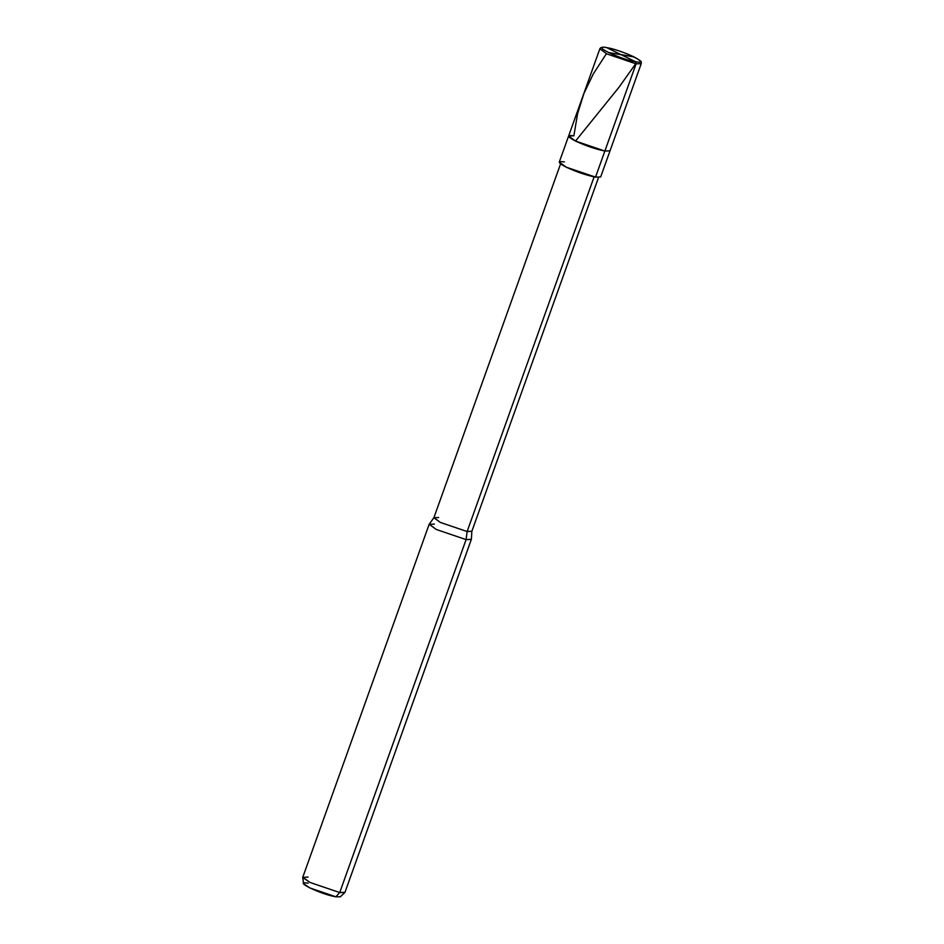 <?xml version="1.0" encoding="UTF-8"?>
<svg xmlns="http://www.w3.org/2000/svg" width="944" height="944" viewBox="0 0 944 944"><rect width="100%" height="100%" fill="white"/><g stroke="black" fill="none" stroke-linecap="round" stroke-linejoin="round"><path stroke-width="1.42" d="M564.429 161.908C557.149 160.987 557.774 162.746 566.27 167.194C576.524 171.938 586.271 175.254 595.522 177.142L604.868 151.04L610.025 150.828L604.868 151.04L606.178 147.406L604.868 151.04L575.616 141.093L568.63 136.007L575.616 141.093L604.868 151.04L636.091 63.85L606.839 53.902L599.841 48.817L606.839 53.902L636.091 63.85L604.868 151.04C595.617 149.152 585.87 145.836 575.616 141.093C567.12 136.644 566.506 134.886 573.775 135.806C566.506 134.886 567.12 136.644 575.616 141.093C585.87 145.836 595.617 149.152 604.868 151.04L595.522 177.142L566.27 167.194L559.273 162.108L568.63 136.007L573.775 135.806M606.744 47.637L635.465 61.702C619.937 59.307 589.634 44.474 606.744 47.637C589.634 44.474 619.937 59.307 635.465 61.702L636.091 63.85L635.465 61.702L606.744 47.637C622.273 50.02 652.575 64.865 635.465 61.702C652.575 64.865 622.273 50.02 606.744 47.637L620.963 54.646M606.154 47.542L606.461 47.542C615.169 49.3 624.326 52.404 633.92 56.864C642.958 61.938 641.106 61.572 641.236 63.637L636.091 63.85L641.236 63.637L600.679 176.941L595.522 177.142L596.82 173.507M438.594 517.56L433.933 517.642L440.293 522.41L467.127 531.531L594.236 176.504L467.127 531.531L466.088 539.614L339.722 892.552L335.875 896.8L338.176 894.251M598.543 177.484L471.847 531.342L467.127 531.531L440.293 522.41L433.874 517.749L560.571 163.89M434.393 524.097L429.154 524.298L436.281 529.478L466.088 539.614L436.281 529.478L429.213 524.191L433.933 517.642M308.027 877.023L302.764 877.472L309.915 882.416L339.722 892.552L309.915 882.416L302.776 877.236L429.154 524.298M308.145 883.218C291.625 880.162 320.877 894.487 335.875 896.8L309.785 887.926L303.531 883.608L302.764 877.472M467.127 531.531L471.87 531.224L471.363 539.284L466.088 539.614L467.127 531.531M466.088 539.614L471.339 539.413L344.973 892.34L339.722 892.552L466.088 539.614M339.722 892.552L344.843 892.528L340.347 896.788L335.875 896.8L339.722 892.552M620.951 54.587L634.108 56.994M621.246 54.693L635.477 61.702M635.701 63.779L618.804 87.485L575.533 141.045M621.258 54.74L608.455 52.522M606.414 53.69L593.328 73.88L583.935 93.468L577.622 113.563L573.858 135.818M568.63 136.007L599.841 48.817C600.514 47.247 602.72 46.822 606.461 47.542"/></g></svg>
